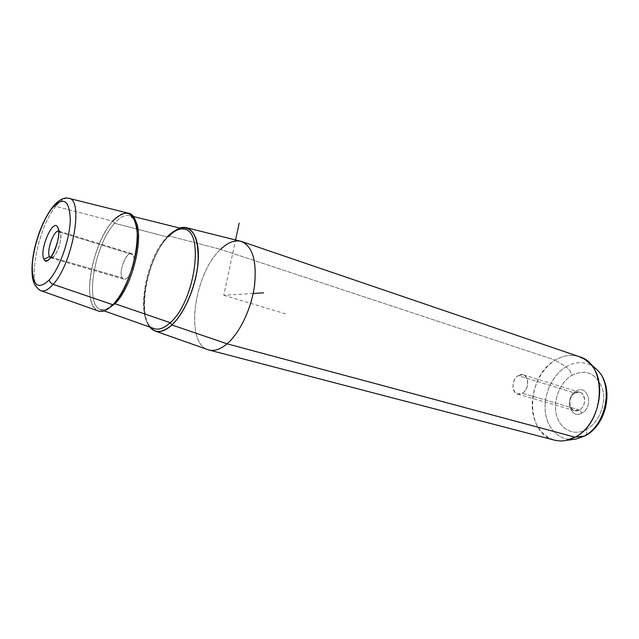 <?xml version="1.0" encoding="UTF-8"?>
<svg xmlns="http://www.w3.org/2000/svg" width="639" height="639" viewBox="0 0 639 639"><rect width="100%" height="100%" fill="white"/><g stroke="black" fill="none" stroke-linecap="round" stroke-linejoin="round"><path stroke-width="0.48" stroke-dasharray="3.19 2.4" d="M579.373 409.974L522.319 393.225L517.406 393.991C511.056 392.442 511.687 379.239 518.229 375.628L574.94 393.065C568.398 396.412 567.999 409.04 574.429 410.629L579.373 409.974L581.921 413.09C594.206 406.827 587.88 383.624 576.13 391.124L574.94 393.065C583.982 387.322 588.783 405.15 579.373 409.974C570.244 415.478 565.747 397.849 574.94 393.065L576.13 391.124C564.221 397.322 570.028 420.19 581.921 413.09L579.373 409.974C585.955 406.716 586.41 394.015 580.052 392.394L574.94 393.065L518.229 375.628C509.027 380.788 513.157 399.135 522.319 393.225C531.752 388.017 527.295 369.462 518.229 375.628L523.309 374.837C529.587 376.411 528.908 389.71 522.319 393.225L579.373 409.974M51.032 257.118L122.265 277.933L123.67 279.139C128.958 281.655 137.097 260.033 132.848 254.697L60.098 232.213C63.692 237.54 55.377 260.241 50.729 257.86L53.828 256.503C58.756 249.945 61.048 242.501 60.713 234.162L60.098 232.213L132.848 254.697C137.784 261.199 126.474 285.881 122.265 277.933C117.576 271.303 128.463 247.277 132.848 254.697L131.546 253.611C126.25 251.127 118.191 272.326 122.265 277.933L51.032 257.118M58.644 231.078L60.098 232.213L58.644 231.078M57.917 227.732L60.098 232.213L57.917 227.732M207.252 349.429C184.599 341.482 194.504 272.901 220.615 249.378L168.672 235.807C172.434 231.869 176.148 229.289 179.791 228.067C176.148 229.289 172.434 231.869 168.672 235.807L220.615 249.378C227.652 242.628 234.313 239.913 240.615 241.23M168.672 235.807C148.072 256.191 136.315 311.576 149.79 327.064C136.315 311.576 148.072 256.191 168.672 235.807M554.069 440.031C524.491 433.17 526.161 376.147 555.299 360.124L220.615 249.378L555.299 360.124C563.486 355.236 571.633 354.134 579.725 356.834M220.615 249.378C193.761 273.5 184.463 344.469 208.657 349.916L209.257 350.076M97.831 310.81C81.249 305.091 91.976 243.299 112.672 221.182L55.761 206.317C60.649 200.247 64.994 197.587 68.812 198.33C64.994 197.587 60.649 200.247 55.761 206.317L112.672 221.182C118.255 214.864 123.351 212.172 127.96 213.099M55.761 206.317C37.685 227.628 26.654 285.865 40.377 290.537C26.654 285.865 37.685 227.628 55.761 206.317L52.941 206.637L55.761 206.317M565.978 366.802C575.835 361.179 585.124 361.251 593.847 367.018C585.124 361.251 575.835 361.179 565.978 366.802L555.299 360.124L565.978 366.802C552.08 375.125 543.15 395.126 545.418 412.522C547.551 429.951 560.914 442.1 576.114 439.033C560.914 442.1 547.551 429.951 545.418 412.522C543.15 395.126 552.08 375.125 565.978 366.802C568.854 368.791 570.843 371.61 571.961 375.261C559.908 382.322 552.775 400.525 556.393 414.831C559.836 429.224 573.662 436.517 586.275 429.64C598.943 422.986 606.723 403.449 602.481 388.76C596.275 373.232 586.107 368.735 571.961 375.261C570.843 371.61 568.854 368.791 565.978 366.802M578.942 356.57C571.074 354.214 563.191 355.404 555.299 360.124C540.003 369.462 530.154 391.627 532.551 410.909C534.811 430.231 549.42 443.778 566.202 440.399M581.921 413.09C570.028 420.19 564.221 397.322 576.13 391.124C587.88 383.624 594.206 406.827 581.921 413.09M585.268 435.686C586.642 434.584 586.977 432.571 586.275 429.64C573.662 436.517 559.836 429.224 556.393 414.831C552.775 400.525 559.908 382.322 571.961 375.261C586.107 368.735 596.275 373.232 602.481 388.76C606.723 403.449 598.943 422.986 586.275 429.64C586.977 432.571 586.642 434.584 585.268 435.686M168.672 235.919C148.016 256.343 136.331 311.984 150.013 327.136C136.331 311.984 148.016 256.343 168.672 235.919C172.522 231.901 176.308 229.297 180.022 228.123C176.308 229.297 172.522 231.901 168.672 235.919L168.233 236.829L168.672 235.919M167.162 236.933L168.233 236.829L167.162 236.933C144.646 258.923 134.653 321.816 153.464 328.366C134.653 321.816 144.646 258.923 167.162 236.933L114.621 223.267C94.652 244.505 84.34 304.028 100.355 309.548L107.608 309.172L100.355 309.548C84.34 304.028 94.652 244.505 114.621 223.267L167.162 236.933C173.217 230.663 178.848 228.059 184.064 229.129M112.672 221.182L114.621 223.267C119.996 217.22 124.901 214.648 129.342 215.535L134.717 219.744L129.342 215.535C124.901 214.648 119.996 217.22 114.621 223.267L112.672 221.182C100.243 235.344 89.787 265.353 89.564 287.207C89.164 309.228 99.668 318.446 112.855 304.763L113.918 303.621L112.855 304.763M253.172 293.477L223.754 295.266L235.575 239.968M223.754 295.266L285.569 313.845M574.429 410.629L517.406 393.991M50.729 257.86L123.67 279.139M58.964 231.15L131.546 253.611M58.484 229.776L60.713 234.162M49.483 258.963L53.828 256.503M580.052 392.394L523.309 374.837M52.182 207.595L52.941 206.637M153.464 328.366C136.115 323.102 145.452 258.739 168.233 236.829M132.752 216.381L129.342 215.535C136.355 217.955 138.583 229.944 136.019 251.518C132.8 271.639 123.015 293.852 113.438 303.797C106.433 309.803 102.072 311.72 100.355 309.548L104.117 310.881"/><path stroke-width="0.96" d="M49.507 256.67L51.032 257.118L49.507 256.67C46.208 251.255 53.844 229.808 58.644 231.078C53.844 229.808 46.208 251.255 49.507 256.67L43.915 259.162C38.915 250.488 52.981 217.659 57.686 227.252L58.484 229.776C59.986 237.141 54.81 253.931 49.483 258.963C46.998 261.367 45.145 261.439 43.915 259.162L49.507 256.67L50.529 257.781L49.507 256.67M186.452 227.7L240.615 241.23C252.157 245.4 256.83 259.905 254.642 284.738C251.758 307.886 239.992 332.847 227.069 343.814L171.947 324.971C183.481 314.26 194.336 290.425 197.435 268.508C199.967 245.009 196.269 231.39 186.324 227.668L179.791 228.067C191.516 224.065 199.911 238.051 198.194 261.503C196.572 284.882 184.815 313.094 171.947 324.971L227.069 343.814C219.728 349.908 213.122 351.777 207.252 349.429L154.518 330.818C159.598 332.871 165.405 330.922 171.947 324.971C162.785 333.039 155.405 333.734 149.79 327.064L154.518 330.818M242.037 241.662L579.725 356.834C607.873 364.43 605.093 422.978 575.02 437.164L227.069 343.814C239.689 333.087 251.247 309.028 254.434 286.296C257.014 261.878 252.884 247.005 242.037 241.662C235.4 239.489 228.259 242.061 220.615 249.378M208.657 349.916C214.225 351.45 220.367 349.413 227.069 343.814L575.02 437.164C567.863 440.902 560.882 441.861 554.069 440.031L209.257 350.076M49.459 279.738C38.036 290.569 32.301 285.889 32.27 265.696C33.116 246.989 42.102 220.83 52.023 208.386C63.325 196.045 69.411 199.791 70.282 219.616C69.939 238.89 59.858 267.877 49.459 279.738C49.594 281.831 50.824 283.373 53.141 284.347C72.686 263.667 84.021 199.025 68.812 198.33C84.021 199.025 72.686 263.667 53.141 284.347L112.855 304.763L53.141 284.347C48.157 289.946 43.899 292.015 40.377 290.537C43.899 292.015 48.157 289.946 53.141 284.347C50.824 283.373 49.594 281.831 49.459 279.738C59.858 267.877 69.939 238.89 70.282 219.616C69.411 199.791 63.325 196.045 52.023 208.386C42.102 220.83 33.116 246.989 32.27 265.696C32.301 285.889 38.036 290.569 49.459 279.738M43.915 259.162C48.292 269.738 63.093 235.671 57.686 227.252C52.981 217.659 38.915 250.488 43.915 259.162M52.941 206.637L52.023 208.386L52.941 206.637C60.433 197.818 66.192 197.387 68.812 198.33L127.96 213.099C146.275 214.329 135.444 283.42 112.855 304.763C107.112 310.554 102.104 312.567 97.831 310.81L40.377 290.537C33.747 285.409 33.46 282.198 32.405 276.959C31.543 269.762 32.03 261.391 33.859 251.854C37.629 234.05 43.732 219.297 52.182 207.595M589.893 363.559L597.369 370.101C614.774 386.875 607.186 425.039 584.765 435.958L576.114 439.033L584.078 436.125L576.114 439.033L566.202 440.399L575.02 437.164L584.078 436.125C606.02 425.63 613.911 385.66 597.369 370.101L593.847 367.018L597.369 370.101C613.911 385.66 606.02 425.63 584.078 436.125L575.02 437.164C599.334 425.486 608.2 380.74 589.893 363.559L584.757 359.31L578.942 356.57M132.752 216.381L184.064 229.129C204.807 230.863 195.007 301.536 170.238 322.695L114.9 303.717L107.608 309.172L114.9 303.717L170.238 322.695C163.935 328.462 158.352 330.347 153.464 328.366C158.352 330.347 163.935 328.462 170.238 322.695L171.947 324.844C162.921 332.807 155.604 333.574 150.013 327.136C155.604 333.574 162.921 332.807 171.947 324.844C184.727 313.038 196.421 285.074 198.098 261.806C198.761 237.037 192.738 225.807 180.022 228.123C192.738 225.807 198.761 237.037 198.098 261.806C196.421 285.074 184.727 313.038 171.947 324.844L170.238 322.695C195.007 301.536 204.807 230.863 184.064 229.129C178.848 228.059 173.217 230.663 167.162 236.933M114.9 303.717C132.816 286.687 145.237 233.307 134.717 219.744C145.237 233.307 132.816 286.687 114.9 303.717L113.918 303.621L114.9 303.717M112.855 304.763C126.051 291.424 138.008 257.629 137.449 234.992C135.212 211.725 126.953 207.124 112.672 221.182M235.575 239.968L239.186 223.115M253.172 293.477L263.587 292.838M184.064 229.129C179.495 228.107 174.215 230.679 168.233 236.829M104.117 310.881L153.464 328.366"/></g></svg>
